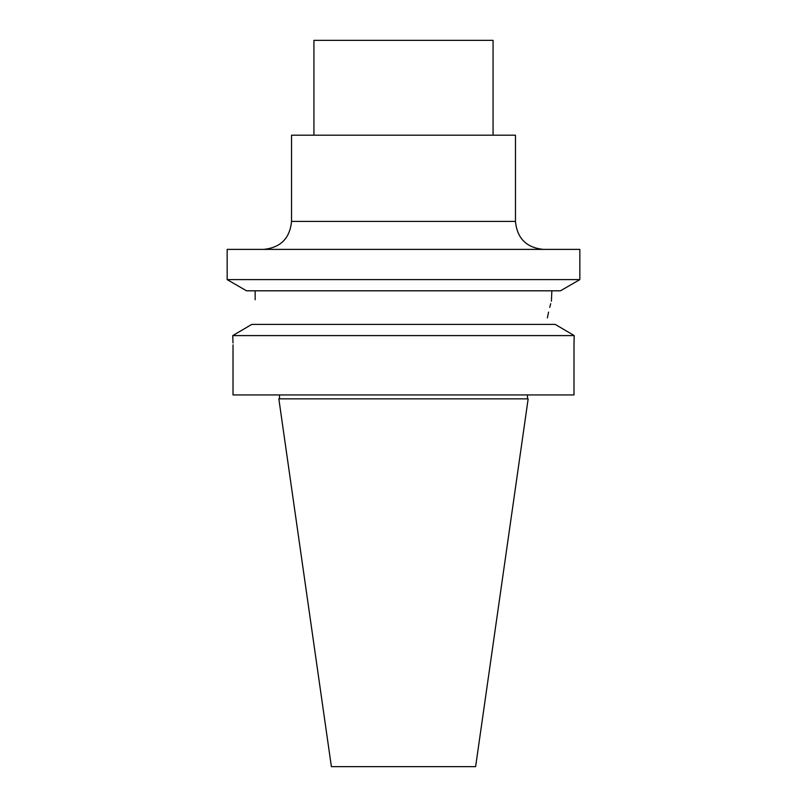 <?xml version="1.0" encoding="UTF-8"?>
<svg xmlns="http://www.w3.org/2000/svg" width="807" height="807" viewBox="0 0 807 807"><rect width="100%" height="100%" fill="white"/><g stroke="black" fill="none" stroke-linecap="round" stroke-linejoin="round"><path stroke-width="1.21" d="M403.5 279.615L579.84 279.615L579.84 249.383L227.16 249.383L227.16 279.615L403.5 279.615M579.84 279.615L560.451 290.813L246.549 290.813L227.16 279.615M260.691 324.394C253.781 291.963 253.781 291.963 260.691 324.394M251.784 324.394L232.769 335.591L251.784 324.394L555.216 324.394L574.231 335.591L555.216 324.394M232.86 337.578L232.769 335.591L574.231 335.591L574.049 340.12M232.769 335.591L233.001 342.935M573.999 342.723L573.989 394.936L233.011 394.936L233.011 344.831M573.989 344.831L574.231 335.591M403.5 398.85L278.839 398.85L331.384 766.65L475.616 766.65L528.161 398.85L403.5 398.85M313.933 135.183L313.933 40.35L493.067 40.35L493.067 135.183M515.461 221.39L291.539 221.39L291.539 135.183L515.461 135.183L515.461 221.39C517.116 238.398 526.446 247.729 543.454 249.383M546.309 324.394C553.219 291.963 553.219 291.963 546.309 324.394L546.319 324.343M551.847 290.813L551.413 301.213M550.717 303.654L549.728 307.356M548.568 312.148L547.388 317.897M255.153 299.76L255.153 290.813M279.515 398.85L279.515 394.936M527.485 398.85L527.485 394.936M291.539 221.39C289.874 238.398 280.543 247.729 263.546 249.383"/></g></svg>
